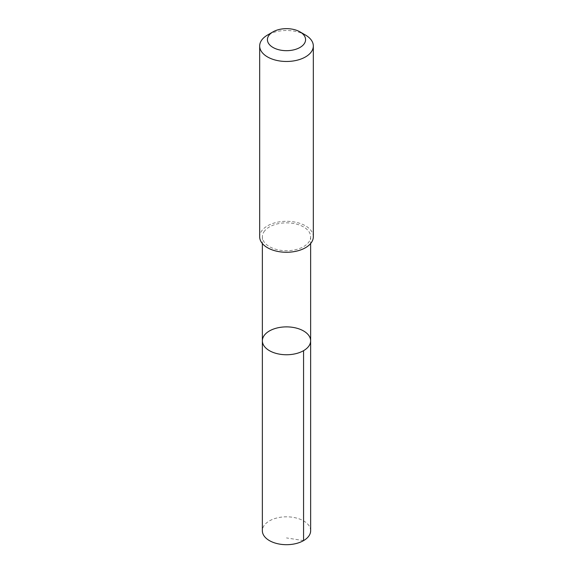 <?xml version="1.0" encoding="UTF-8"?>
<svg xmlns="http://www.w3.org/2000/svg" width="573" height="573" viewBox="0 0 573 573"><rect width="100%" height="100%" fill="white"/><g stroke="black" fill="none" stroke-linecap="round" stroke-linejoin="round"><path stroke-width="0.43" stroke-dasharray="2.87 2.15" d="M310.645 530.756A24.145 13.938 0 0 0 291.807 517.154A24.145 13.938 0 0 0 264.69 524.775A24.145 13.938 0 0 0 262.355 530.756M264.697 230.812A24.138 13.931 0 0 0 262.362 236.785A24.138 13.931 0 0 0 281.2 250.38A24.138 13.931 0 0 0 308.303 242.759A24.138 13.931 0 0 0 310.638 236.785A24.138 13.931 0 0 0 291.8 223.191A24.138 13.931 0 0 0 264.697 230.812M262.362 340.813A24.138 13.938 180 0 1 264.69 334.84A24.138 13.938 180 0 1 291.8 327.219A24.138 13.938 180 0 1 310.638 340.813M313.324 236.778A26.824 15.485 0 0 0 286.5 221.293A26.824 15.485 0 0 0 259.676 236.778M305.466 35.039A26.824 15.485 0 0 0 267.534 35.039M303.568 540.611L286.5 537.925M262.362 236.785L262.362 243.539M310.638 236.785L310.638 243.539"/><path stroke-width="0.86" d="M264.69 334.84A24.138 13.938 180 0 1 291.8 327.219A24.138 13.938 180 0 1 310.638 340.813A24.138 13.938 180 0 1 286.5 354.751A24.138 13.938 180 0 1 262.362 340.813A24.138 13.938 180 0 1 264.69 334.84M262.355 530.756A24.145 13.938 0 0 0 281.193 544.35A24.145 13.938 0 0 0 308.31 536.729A24.145 13.938 0 0 0 310.645 530.756L310.638 340.813A24.138 13.938 180 0 1 286.5 354.751A24.138 13.938 180 0 1 262.362 340.813L262.355 530.756M273.006 31.873L267.534 35.039A26.824 15.485 0 0 0 259.676 45.99L259.676 236.778A26.824 15.485 0 0 0 280.605 251.891A26.824 15.485 0 0 0 310.731 243.418A26.824 15.485 0 0 0 313.324 236.778L313.324 45.99A26.824 15.485 0 0 0 305.466 35.039L299.994 31.873A19.081 11.016 0 0 0 273.006 31.873A19.081 11.016 0 0 0 275.506 48.669A19.081 11.016 0 0 0 303.74 44.386A19.081 11.016 0 0 0 299.994 31.873M259.676 45.99A26.824 15.485 0 0 0 280.605 61.096A26.824 15.485 0 0 0 310.731 52.63A26.824 15.485 0 0 0 313.324 45.99M303.568 350.669L303.568 540.611M262.362 243.539L262.362 340.813M310.638 243.539L310.638 340.813"/></g></svg>
